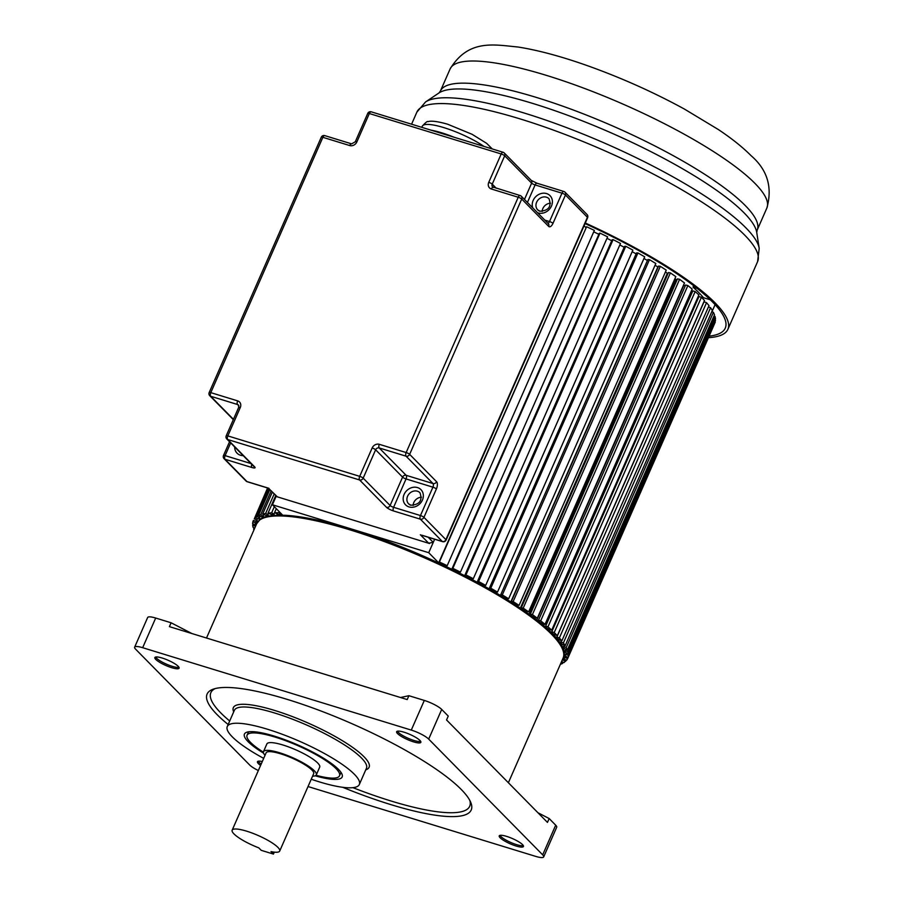 <?xml version="1.0" encoding="UTF-8"?>
<svg xmlns="http://www.w3.org/2000/svg" width="902" height="902" viewBox="0 0 902 902"><rect width="100%" height="100%" fill="white"/><g stroke="black" fill="none" stroke-linecap="round" stroke-linejoin="round"><path stroke-width="1.35" d="M178.19 666.307A13.226 2.853 -156.3 0 0 165.596 659.215A13.226 2.853 -156.3 0 0 154.997 657.366A13.226 2.853 -156.3 0 0 155.787 659.441A13.226 2.853 -156.3 0 0 169.317 666.882A13.226 2.853 -156.3 0 0 179.148 667.965A13.226 2.853 -156.3 0 0 178.19 666.307M258.355 770.533A14.421 3.112 23.7 0 1 249.629 764.964L135.638 649.214A14.421 3.112 23.7 0 1 134.646 647.162A14.421 3.112 23.7 0 1 142.663 647.704L411.289 730.09A14.421 3.112 23.7 0 1 428.687 739.099L542.677 854.848A14.421 3.112 23.7 0 1 543.68 856.9A14.421 3.112 23.7 0 1 535.653 856.37L308.022 786.544M342.704 787.299A144.219 31.096 -156.3 0 0 390.972 804.652A144.219 31.096 -156.3 0 0 471.216 809.996A144.219 31.096 -156.3 0 0 287.343 699.422A144.219 31.096 -156.3 0 0 207.099 694.066A144.219 31.096 -156.3 0 0 228.161 724.498M262.302 761.536A13.226 2.853 -156.3 0 0 257.589 761.536A13.226 2.853 -156.3 0 0 258.378 763.611A13.226 2.853 -156.3 0 0 260.599 765.415M397.545 733.585A13.226 2.853 -156.3 0 0 411.064 741.027A13.226 2.853 -156.3 0 0 420.907 742.12A13.226 2.853 -156.3 0 0 419.937 740.452A13.226 2.853 -156.3 0 0 407.354 733.36A13.226 2.853 -156.3 0 0 396.756 731.522A13.226 2.853 -156.3 0 0 397.545 733.585M500.136 837.755A13.226 2.853 -156.3 0 0 513.655 845.197A13.226 2.853 -156.3 0 0 523.498 846.29A13.226 2.853 -156.3 0 0 522.529 844.622A13.226 2.853 -156.3 0 0 509.946 837.541A13.226 2.853 -156.3 0 0 499.347 835.692A13.226 2.853 -156.3 0 0 500.136 837.755M543.68 856.9L556.692 827.247A14.421 3.112 -156.3 0 0 555.7 825.195L549.16 818.542L547.458 822.41L446.546 719.954L448.249 716.087L441.709 709.434A14.421 3.112 -156.3 0 0 424.312 700.437L408.899 695.701L407.197 699.569L169.407 626.642L171.098 622.775L155.685 618.039A14.421 3.112 -156.3 0 0 147.657 617.509L134.646 647.162M191.889 633.531L171.098 622.775M549.16 818.542L537.919 812.725M408.899 695.701L400.499 697.517M263.688 758.368A72.104 15.548 23.7 0 1 227.27 726.538A72.104 15.548 23.7 0 1 267.387 729.211A72.104 15.548 23.7 0 1 359.323 784.503A72.104 15.548 23.7 0 1 319.195 781.831A72.104 15.548 23.7 0 1 311.235 779.238M315.181 775.799A53.365 11.5 -156.3 0 0 341.971 774.119A53.365 11.5 -156.3 0 0 274.118 736.055A53.365 11.5 -156.3 0 0 246.663 732.277A53.365 11.5 -156.3 0 0 263.553 753.136M263.373 752.155A50.478 10.88 23.7 0 1 247.069 735.231A50.478 10.88 23.7 0 1 275.155 737.103A50.478 10.88 23.7 0 1 339.513 775.81L340.64 773.228A50.478 10.88 -156.3 0 0 340.855 772.157M339.513 775.81A50.478 10.88 23.7 0 1 316.027 775.269M248.851 731.781A50.478 10.88 -156.3 0 0 248.208 732.649L247.069 735.231M316.309 774.852L319.703 767.117A28.841 6.224 -156.3 0 0 282.935 744.996A28.841 6.224 -156.3 0 0 266.879 743.924L263.485 751.67A28.841 6.224 23.7 0 1 279.53 752.742A28.841 6.224 23.7 0 1 316.309 774.852A28.841 6.224 23.7 0 1 312.577 776.171M265.041 755.312A28.841 6.224 23.7 0 1 263.485 751.67M279.699 851.06L313.67 773.691A25.955 5.592 -156.3 0 0 280.567 753.79A25.955 5.592 -156.3 0 0 266.124 752.82L232.164 830.19A25.955 5.592 23.7 0 1 246.607 831.159A25.955 5.592 23.7 0 1 279.699 851.06A25.955 5.592 23.7 0 1 270.995 851.601L273.441 854.081L274.287 852.131M273.441 854.081L261.23 850.327L258.784 847.857A25.955 5.592 23.7 0 1 232.164 830.19M447.2 565.655L594.373 230.393L586.593 226.74L438.868 562.442L439.421 562.002L447.2 565.655L443.536 565.283M598.849 234.306A164.412 35.449 -156.3 0 0 593.741 231.837A164.412 35.449 23.7 0 1 598.849 234.306M452.06 568.688L599.232 233.426L600.01 233.099L607.621 236.854L460.448 572.116L452.838 568.361L452.06 568.688L454.597 569.94L453.864 570.244M611.714 240.733A164.412 35.449 -156.3 0 0 606.978 238.32A164.412 35.449 23.7 0 1 611.714 240.733M473.313 578.712L620.486 243.439L613.101 239.616L612.108 239.831L464.936 575.104L465.939 574.89L473.313 578.712L468.927 577.855M624.173 247.283A164.412 35.449 -156.3 0 0 619.821 244.949A164.412 35.449 23.7 0 1 624.173 247.283M625.774 246.257L624.579 246.359L477.406 581.621L478.612 581.519L485.693 585.387L632.866 250.113L625.774 246.257L478.612 581.519M636.113 253.89A164.412 35.449 -156.3 0 0 632.189 251.681A164.412 35.449 23.7 0 1 636.113 253.89M497.509 592.084L644.682 256.822L637.939 252.943L636.53 252.932L489.358 588.205L490.767 588.217L497.509 592.084L492.537 590.776M647.444 260.531A164.412 35.449 -156.3 0 0 643.96 258.457A164.412 35.449 23.7 0 1 647.444 260.531M508.66 598.77L655.833 263.508L649.474 259.652L647.884 259.528L500.711 594.79L502.301 594.914L508.66 598.77L503.451 597.248M658.133 267.037L657.851 267.003A164.412 35.449 -156.3 0 0 655.077 265.233A164.412 35.449 23.7 0 1 657.851 267.003L510.859 601.871M519.067 605.389L666.24 270.126L660.32 266.315L658.55 266.079L511.378 601.352L513.148 601.578L519.067 605.389L513.666 603.675M668.066 273.396L667.345 273.272A164.412 35.449 -156.3 0 0 665.428 271.976A164.412 35.449 23.7 0 1 667.345 273.272L520.364 608.106M528.64 611.883L675.812 276.621L670.389 272.889L668.45 272.539L521.277 607.813L523.216 608.151L528.64 611.883L523.092 609.977M677.154 279.654L676.004 279.394A164.412 35.449 -156.3 0 0 674.933 278.617A164.412 35.449 23.7 0 1 676.004 279.394L529.034 614.194M537.321 618.22L684.494 282.946L679.589 279.316L677.503 278.865L530.331 614.127L532.417 614.578L537.321 618.22L531.673 616.134M685.328 285.731L683.75 285.336A164.412 35.449 -156.3 0 0 683.524 285.156A164.412 35.449 23.7 0 1 683.75 285.336L536.814 620.08M545.034 624.319L692.206 289.057L687.865 285.562L685.644 284.998L538.471 620.272L540.704 620.824L545.034 624.319L539.328 622.098M692.51 291.583L691.248 291.233M551.72 630.16L698.892 294.898L695.16 291.56L692.815 290.906L545.642 626.168L547.988 626.822L551.72 630.16L546.014 627.803M698.667 297.175L697.99 296.961M557.335 635.696L704.507 300.434L701.395 297.277L698.96 296.532L551.787 631.795L554.223 632.539L557.335 635.696L551.686 633.238M561.833 640.882L709.006 305.62L706.548 302.666L704.022 301.832L556.85 637.094L559.375 637.939L561.833 640.882L556.297 638.334M710.562 307.695L563.389 642.957L565.171 645.674L712.343 310.412L710.562 307.695L708.42 306.928M713.403 312.306L566.231 647.568L567.335 650.038L714.508 314.775L713.403 312.306L711.779 311.686M715.072 316.478L567.899 651.751L568.316 653.95L715.489 318.677L715.072 316.478L713.956 316.038M715.534 320.187L568.08 657.366L715.252 322.093L714.936 319.928M565.52 656.273L564.99 657.479L567.629 658.652L714.711 323.344M585.872 227.563L584.09 225.748M478.635 583.008L479.763 582.906L477.406 581.621M478.364 582.151L478.105 582.726M613.101 239.616L465.939 574.89M466.458 576.581L467.405 576.378L464.936 575.104M466.3 575.803L466.052 576.367M456.401 571.496L460.448 572.116M600.01 233.099L452.838 568.361M586.593 226.74L439.421 562.002M440.943 564.066L441.461 563.66L438.868 562.442M428.191 537.242L433.253 542.384L434.651 539.216L428.732 552.7L439.048 563.186M276.238 496.1L272.438 504.77L428.732 552.7M282.687 515.177L272.438 504.77M281.165 513.633L279.586 514.005L281.582 515.155M279.214 511.648L278.741 512.731L280.996 514.016M276.283 508.683L274.524 512.697L278.741 512.731M280.161 515.132L274.524 512.697M276.767 515.2L277.297 513.993M274.614 512.742L274.016 514.084L272.821 514.185L274.862 515.301M274.332 506.698L271.66 512.798L274.016 514.084M275.73 495.581L268.041 513.103L271.66 512.798M273.644 515.392L268.041 513.103M271.31 515.662L271.852 514.422M268.661 513.441L267.093 514.941L269.146 516M274.174 493.992L265.628 513.452L268.086 514.726M272.303 492.097L262.651 514.095L265.628 513.452M268.131 516.215L262.651 514.095M267.003 516.474L267.308 515.775M265.041 517.534L260.701 514.692L258.378 515.662L264.173 517.816M263.79 514.692L263.237 515.944M271.141 490.913L260.701 514.692M269.822 489.583L258.378 515.662M260.047 516.485L258.964 518.143L260.825 519.011M269.067 488.816L256.923 516.496L259.517 517.714M268.255 488.185L255.266 517.793L256.923 516.496M260.452 519.529L255.266 517.793M257.465 518.819L256.608 520.567L258.197 521.277M267.826 488.061L254.308 518.853L256.935 520.026M267.59 487.982L254.308 518.853M257.803 521.773L253.338 520.465M256.461 521.176L255.435 523.51L256.563 523.994M256.303 521.108L255.435 523.51M253.428 520.51L252.876 521.751L255.525 522.878M255.503 524.22L255.243 524.784L252.594 523.667L252.876 521.751M256.315 524.558L255.345 524.152L255.243 524.784M256.078 524.457L255.379 526.678M253.191 523.915L252.65 525.167L255.3 526.227M254.781 528.053L253.067 527.366L252.65 525.167M254.172 527.817L253.62 529.068L254.229 529.305M253.981 529.88L253.62 529.068M563.13 662.192L562.589 663.455L561.067 662.711M560.334 664.391L562.589 663.455M566.242 660.072L564.043 662.62L561.608 661.482M563.874 658.336L563.096 660.106L565.701 661.324M563.57 658.201L563.096 660.106M564.269 658.516L564.021 659.08L564.348 658.55L563.13 658.009M567.629 658.652L566.659 660.264L564.021 659.08M568.08 657.366L565.43 656.239L564.99 657.479M563.355 657.423L564.675 658.009M565.43 656.239L563.874 654.897M566.242 653.116L565.712 654.322L568.361 655.45M563.897 654.232L565.622 654.965L565.712 654.322M568.316 653.95L563.592 651.368M565.791 649.451L565.25 650.68L567.899 651.751M563.017 650.466L565.385 651.413L565.25 650.68M567.335 650.038L561.596 647.174M564.156 645.313L563.603 646.576L566.231 647.568M561.123 646.317L563.976 647.399L563.603 646.576M561.078 643.521L560.672 644.445M565.171 645.674L559.815 643.081M561.371 640.736L560.796 642.032L563.389 642.957M559.206 642.168L561.394 642.946L560.796 642.032M558.575 639.168L557.988 640.488M706.548 302.666L559.375 637.939M555.463 637.342L557.673 638.075L556.85 637.094M554.764 634.816L554.256 635.966M701.395 297.277L554.223 632.539M550.637 632.178L552.825 632.843L551.787 631.795M550.051 629.697L549.465 631.017M695.16 291.56L547.988 626.822M544.763 626.687L546.883 627.285L545.642 626.168M544.323 624.15L543.635 625.706M687.865 285.562L540.704 620.824M537.885 620.926L539.915 621.433L538.471 620.272M679.589 279.316L532.417 614.578M530.038 614.927L531.966 615.344L530.331 614.127M670.389 272.889L523.216 608.151M521.277 608.737L523.081 609.053L521.277 607.813M660.32 266.315L513.148 601.578M511.693 602.401L513.351 602.615L511.378 601.352M649.474 259.652L502.301 594.914M501.332 595.963L502.831 596.087L500.711 594.79M500.869 594.892L500.599 595.523M637.939 252.943L490.767 588.217M490.282 589.491L491.601 589.491L489.358 588.205M489.921 588.521L489.651 589.13M485.693 585.387L480.992 584.293M710.314 299.802L703.459 297.705A164.412 35.449 -156.3 0 0 698.791 292.575A164.412 35.449 -156.3 0 0 693.029 287.118L693.661 285.686M697.088 288.358L693.029 287.118M709.209 336.13A183.151 39.485 -156.3 0 0 725.264 328.136A183.151 39.485 -156.3 0 0 712.625 302.08A183.151 39.485 -156.3 0 0 585.037 223.572M585.285 222.997A186.037 40.105 23.7 0 1 715.061 302.835A186.037 40.105 23.7 0 1 727.903 329.298A186.037 40.105 23.7 0 1 708.521 337.675M550.547 203.221A7.926 6.81 -44.6 0 0 542.17 211.474M421.482 497.227A7.926 6.81 -44.6 0 0 413.116 505.47M422.136 535.292L442.33 541.493L420.366 519.18L393.498 510.938A2.886 1.342 -72.9 0 1 393.599 507.307L420.456 515.549L432.915 487.181L406.047 478.939L393.599 507.307A2.886 0.62 23.7 0 1 390.115 505.503L402.574 477.135L375.627 449.782L363.179 478.15L390.115 505.503A2.886 2.481 -44.6 0 1 386.541 507.341A5.773 1.24 -156.3 0 0 393.498 510.938M433.253 542.384L428.642 543.162L420.355 534.751M429.532 543.523L276.925 496.72L429.532 543.523M268.537 488.275L276.925 496.72M268.458 488.196L277.241 496.731M551.55 634.286A167.287 36.069 -156.3 0 0 349.807 529.812A167.287 36.069 -156.3 0 0 256.732 523.6C261.332 518.323 260.701 515.098 285.325 515.29C302.294 516.271 324.1 520.826 350.754 528.967C451.35 559.06 578.385 633.486 563.096 658.088A167.287 36.069 -156.3 0 0 551.55 634.286M155.696 657.039A12.978 2.796 -156.3 0 0 156.565 658.212A12.978 2.796 -156.3 0 0 168.099 664.853A12.978 2.796 -156.3 0 0 178.923 667.232M542.677 854.848L555.7 825.195M441.709 709.434L428.687 739.099M411.289 730.09L424.312 700.437M155.685 618.039L142.663 647.704M562.115 648.234A165.844 35.753 -156.3 0 0 350.889 529.046M397.455 731.184A12.978 2.796 -156.3 0 0 398.323 732.356A12.978 2.796 -156.3 0 0 409.858 738.997A12.978 2.796 -156.3 0 0 420.682 741.376M500.046 835.353A12.978 2.796 -156.3 0 0 500.903 836.526A12.978 2.796 -156.3 0 0 512.449 843.167A12.978 2.796 -156.3 0 0 523.273 845.546M258.288 761.209A12.978 2.796 -156.3 0 0 259.156 762.382A12.978 2.796 -156.3 0 0 261.197 764.062M469.829 800.435A141.332 30.465 23.7 0 1 391.062 801.01A141.332 30.465 23.7 0 1 352.907 787.66M229.706 720.991A141.332 30.465 23.7 0 1 215.082 688.609M233.697 711.881A74.122 15.977 23.7 0 1 274.546 710.415A74.122 15.977 23.7 0 1 347.62 743.992A74.122 15.977 23.7 0 1 365.761 769.846M359.323 784.503L366.449 768.256A72.104 15.548 -156.3 0 0 274.512 712.963A72.104 15.548 -156.3 0 0 234.396 710.291L227.27 726.538M727.903 329.298L757.59 261.648A186.037 40.105 -156.3 0 0 744.759 235.185A186.037 40.105 -156.3 0 0 561.089 132.932A186.037 40.105 -156.3 0 0 416.893 112.096L411.583 124.205M416.893 112.096L425.564 101.949A183.895 39.643 23.7 0 1 575.814 131.185A183.895 39.643 23.7 0 1 745.92 227.868A183.895 39.643 23.7 0 1 759.202 248.4L757.59 261.648M450.109 68.947C468.454 38.921 493.755 44.728 518.109 47.028C538.945 50.343 562.904 56.86 589.976 66.59C622.966 78.53 654.457 92.692 684.471 109.097L718.308 129.516C731.59 138.356 742.515 147.071 751.073 155.663C767.388 169.768 772.653 187.221 766.88 207.99A172.97 37.286 -156.3 0 0 754.951 183.388A172.97 37.286 -156.3 0 0 584.169 88.306A172.97 37.286 -156.3 0 0 450.109 68.947L440.39 91.079A172.97 37.286 23.7 0 1 574.45 110.45A172.97 37.286 23.7 0 1 745.232 205.521A172.97 37.286 23.7 0 1 757.161 230.134L756.733 232.4A175.112 37.749 -156.3 0 0 744.071 212.838A175.112 37.749 -156.3 0 0 582.094 120.778A175.112 37.749 -156.3 0 0 439.015 92.929L425.564 101.949M430.987 130.159A38.944 8.4 23.7 0 1 441.676 132.808A38.944 8.4 23.7 0 1 454.157 137.262M408.64 503.857L410.895 505.21C419.689 504.658 422.7 500.497 419.949 492.729A7.926 6.81 -44.6 0 0 417.4 491.207A7.926 6.81 -44.6 0 0 408.403 494.758A7.926 6.81 -44.6 0 0 408.64 503.857A7.926 6.81 -44.6 0 0 410.613 505.188M417.502 487.576A10.813 9.291 135.4 0 1 422.418 500.058A10.813 9.291 135.4 0 1 409.012 506.913A10.813 9.291 135.4 0 1 404.096 494.431A10.813 9.291 135.4 0 1 417.502 487.576M537.693 209.862L539.948 211.203C548.743 210.651 551.765 206.49 549.002 198.733A7.926 6.81 -44.6 0 0 546.465 197.2A7.926 6.81 -44.6 0 0 537.468 200.751A7.926 6.81 -44.6 0 0 537.693 209.862A7.926 6.81 -44.6 0 0 539.678 211.181M532.755 207.866A10.813 9.291 135.4 0 1 535.574 196.85A10.813 9.291 135.4 0 1 546.556 193.569A10.813 9.291 135.4 0 1 551.472 206.051A10.813 9.291 135.4 0 1 538.066 212.917A10.813 9.291 135.4 0 1 537.547 212.737M243.213 455.634A10.813 9.291 135.4 0 1 240.507 455.239A10.813 9.291 135.4 0 1 234.655 446.952M484.024 146.428A38.944 8.4 -156.3 0 0 443.942 127.644A38.944 8.4 -156.3 0 0 422.283 126.201L421.786 127.329M386.541 507.341L359.605 479.977L227.732 439.533L254.668 466.886A2.886 2.481 135.4 0 1 253.744 466.334L226.808 438.981A2.886 2.481 -44.6 0 0 227.732 439.533A2.886 1.342 -72.9 0 1 227.823 435.903L359.695 476.346L372.154 447.978A5.773 4.95 -44.6 0 1 379.302 444.314L406.159 452.556L518.233 197.245L491.376 189.003A5.773 4.95 -44.6 0 1 488.76 182.339L501.208 153.971L369.335 113.528L356.876 141.896A2.886 0.62 -156.3 0 0 355.275 141.794L351.611 143.858L324.754 135.616A2.886 2.886 0 0 0 321.27 137.217A2.886 0.62 -156.3 0 1 322.871 137.318L210.797 392.641L237.654 400.871A2.886 1.342 107.1 0 0 237.564 404.513L210.696 396.271L233.438 419.351M251.771 464.327A2.886 1.342 107.1 0 0 251.861 467.495A5.773 1.24 -156.3 0 0 254.668 466.886M251.861 467.495L224.993 459.265L246.968 481.567L268.943 488.309M324.754 135.616A2.886 1.342 -72.9 0 0 322.871 137.318L349.728 145.56A5.773 4.95 -44.6 0 0 356.876 141.896M238.883 405.855L237.564 404.513A2.886 2.481 -44.6 0 1 238.489 405.066L238.669 407.422A2.886 0.62 23.7 0 1 240.282 407.535A5.773 4.95 -44.6 0 0 237.654 400.871M240.282 407.535L227.823 435.903A2.886 0.62 23.7 0 0 226.222 435.79A2.886 2.886 0 0 0 226.808 438.981M552.994 223.346A5.773 2.683 107.1 0 1 548.664 226.402L521.717 199.038L409.643 454.36L436.579 481.713A5.773 2.683 107.1 0 1 436.388 488.985L423.94 517.353L445.904 539.655L587.416 217.292L565.453 194.979L552.994 223.346A2.886 0.62 -156.3 0 0 549.521 221.542L561.969 193.175L535.111 184.933L527.422 202.454M230.675 442.905L225.094 455.623L251.038 463.583M524.468 199.455L531.628 183.14L504.692 155.775L492.233 184.143L496.235 188.214M544.797 220.099L549.521 221.542A2.886 1.342 -72.9 0 1 547.92 223.268M406.069 456.187L379.201 447.956L406.148 475.309L433.005 483.551L406.069 456.187A2.886 2.481 -44.6 0 0 409.643 454.36A2.886 0.62 -156.3 0 0 406.159 452.556A2.886 1.342 -72.9 0 0 406.069 456.187M531.244 180.366A2.886 2.481 -44.6 0 1 531.628 183.14A2.886 0.62 -156.3 0 0 535.111 184.933A2.886 1.342 -72.9 0 1 536.994 183.23L531.244 180.366L504.297 153.002A2.886 2.481 -44.6 0 0 503.372 152.449A2.886 1.342 -72.9 0 0 503.09 152.269A2.886 1.342 -72.9 0 0 501.208 153.971A2.886 0.62 23.7 0 1 504.692 155.775A2.886 2.481 -44.6 0 0 504.297 153.002A2.886 2.886 0 0 0 503.09 152.269L371.218 111.825A2.886 2.886 0 0 0 367.734 113.426L355.275 141.794M587.033 214.518A2.886 2.481 135.4 0 1 587.416 217.292A2.886 0.62 23.7 0 1 587.619 217.698A2.886 2.886 0 0 0 587.033 214.518L565.058 192.205A2.886 2.481 135.4 0 0 564.145 191.652A2.886 1.342 107.1 0 0 563.851 191.472A2.886 1.342 107.1 0 0 561.969 193.175A2.886 0.62 23.7 0 1 565.453 194.979A2.886 2.481 135.4 0 0 565.058 192.205A2.886 2.886 0 0 0 563.851 191.472L536.994 183.23M493.067 187.266A2.886 2.481 135.4 0 1 492.233 184.143A2.886 0.62 23.7 0 0 488.76 182.339M493.541 187.469A2.886 1.342 107.1 0 0 493.259 187.3A2.886 1.342 107.1 0 0 491.376 189.003M548.664 226.402A2.886 2.481 -44.6 0 0 548.269 223.628L521.333 196.264A2.886 2.481 -44.6 0 0 520.409 195.711A2.886 1.342 107.1 0 0 520.116 195.531A2.886 1.342 107.1 0 0 518.233 197.245A2.886 0.62 -156.3 0 1 521.717 199.038A2.886 2.481 -44.6 0 0 521.333 196.264A2.886 2.886 0 0 0 520.116 195.531L492.616 186.917M446.107 540.072A2.886 0.62 -156.3 0 0 445.904 539.655A2.886 2.481 -44.6 0 1 442.33 541.493A2.886 1.342 107.1 0 0 442.623 541.662A2.886 2.886 0 0 0 446.107 540.072L587.619 217.698M436.388 488.985A2.886 0.62 -156.3 0 0 432.915 487.181A2.886 1.342 107.1 0 0 433.005 483.551A2.886 2.481 -44.6 0 0 436.579 481.713M367.734 113.426A2.886 0.62 -156.3 0 1 369.335 113.528A2.886 1.342 -72.9 0 1 371.218 111.825M406.047 478.939A2.886 1.342 107.1 0 0 406.148 475.309A2.886 2.481 135.4 0 0 402.574 477.135A2.886 0.62 23.7 0 0 406.047 478.939M423.94 517.353A2.886 0.62 -156.3 0 0 420.456 515.549A2.886 1.342 -72.9 0 0 420.366 519.18A2.886 2.481 -44.6 0 0 423.94 517.353M247.588 481.758A2.886 1.342 -72.9 0 1 247.249 481.747A2.886 1.342 -72.9 0 1 246.968 481.567A2.886 2.481 -44.6 0 1 246.043 481.014A2.886 2.886 0 0 0 247.249 481.747L268.638 488.309M372.154 447.978A2.886 0.62 -156.3 0 1 375.627 449.782A2.886 2.481 135.4 0 1 379.201 447.956A2.886 1.342 -72.9 0 1 379.302 444.314M349.728 145.56A2.886 1.342 -72.9 0 1 351.611 143.858M224.079 458.701A2.886 2.481 -44.6 0 0 224.993 459.265A2.886 1.342 107.1 0 1 225.094 455.623A2.886 0.62 23.7 0 0 223.493 455.521A2.886 2.886 0 0 0 224.079 458.701L246.043 481.014M363.179 478.15A2.886 0.62 -156.3 0 0 359.695 476.346A2.886 1.342 -72.9 0 0 359.605 479.977A2.886 2.481 -44.6 0 0 363.179 478.15M209.185 392.528A2.886 2.886 0 0 0 209.771 395.719A2.886 2.481 -44.6 0 0 210.696 396.271A2.886 1.342 107.1 0 1 210.797 392.641A2.886 0.62 -156.3 0 0 209.185 392.528L321.27 137.217M206.502 638.018L256.732 523.6M508.378 782.733L563.096 658.088M715.083 304.673L711.971 311.765M756.733 232.4L759.202 248.4M440.39 91.079L439.015 92.929M766.88 207.99L757.161 230.134M492.267 148.954L486.663 143.35L472.129 134.319L447.708 124.239C432.949 120 429.048 121.342 428.1 121.646C427.537 120.936 425.586 122.458 422.283 126.201M421.234 535.111L442.623 541.662M223.493 455.521L229.536 441.743M209.771 395.719L233.314 419.622M238.669 407.422L226.222 435.79"/></g></svg>
